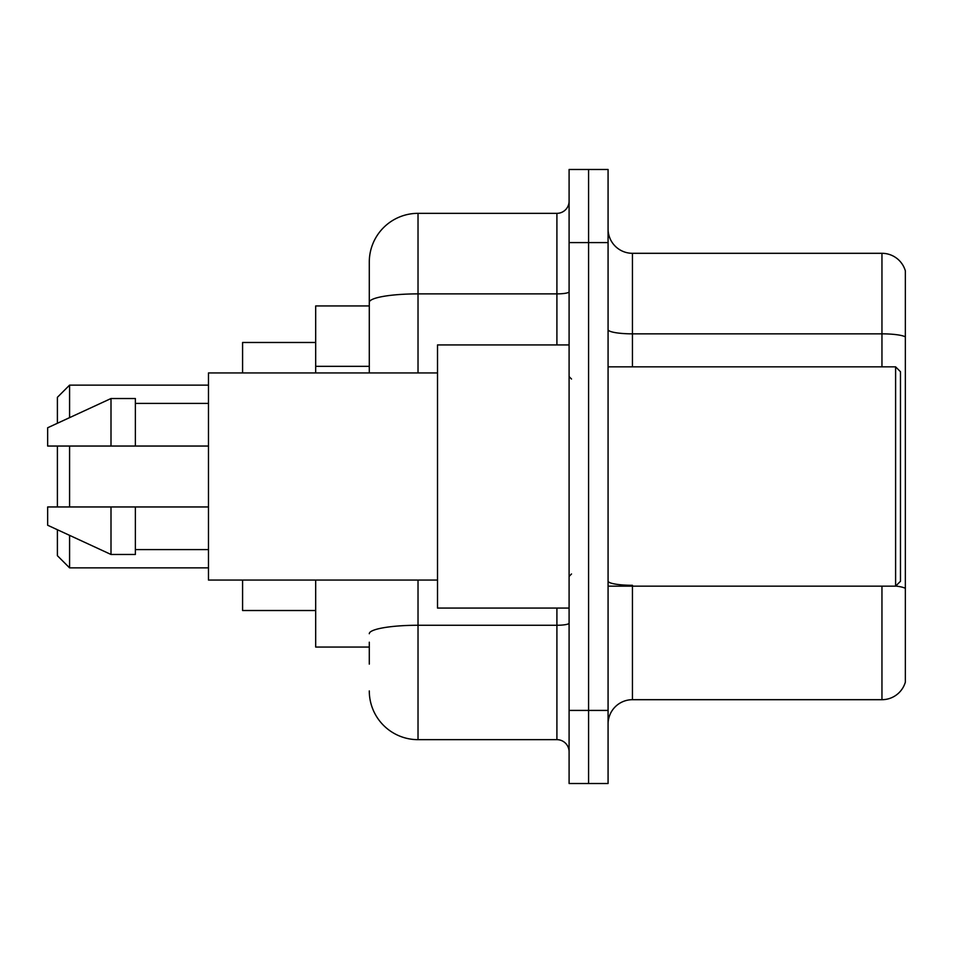 <?xml version="1.0" encoding="UTF-8"?>
<svg xmlns="http://www.w3.org/2000/svg" width="953" height="953" viewBox="0 0 953 953"><rect width="100%" height="100%" fill="white"/><g stroke="black" fill="none" stroke-linecap="round" stroke-linejoin="round"><path stroke-width="1.43" d="M369.287 349.286L369.287 302.351L369.287 305.937L315.681 305.937L315.681 372.945M369.287 647.063L315.681 647.063L315.681 580.055M369.287 664.122L369.287 642.191M569.096 710.414L569.096 783.521L588.585 783.521L588.585 710.414L588.585 783.521L608.074 783.521L608.074 710.414L588.585 710.414L588.585 242.586L588.585 710.414L569.096 710.414L569.096 242.586L588.585 242.586L588.585 169.479L588.585 242.586L608.074 242.586L608.074 710.414M608.074 242.586L608.074 169.479L569.096 169.479L569.096 242.586M418.022 580.055L418.022 739.659L556.909 739.659L556.909 608.074M369.287 372.945L369.287 262.075A48.734 48.734 0 0 1 418.022 213.341L556.909 213.341A12.186 12.186 0 0 0 569.096 201.154M369.287 262.075L369.287 288.878M569.096 751.846A12.186 12.186 0 0 0 556.909 739.659M418.022 739.659A48.734 48.734 0 0 1 369.287 690.925M608.074 724.066A24.361 24.361 0 0 1 632.447 699.693L881.954 699.693L881.954 586.155M905.35 270.843A24.361 24.361 0 0 0 881.954 253.307A24.361 24.361 0 0 1 905.35 270.843L905.35 682.157A24.361 24.361 0 0 1 881.954 699.693M905.35 336.885L905.35 336.885A24.361 4.229 180 0 0 881.954 333.848L881.954 253.307L632.447 253.307A24.361 24.361 0 0 1 608.074 228.934A24.361 24.361 0 0 0 632.447 253.307L632.447 366.845M905.35 337.231L905.35 602.236M57.394 446.04L57.394 506.96M57.394 529.737L57.394 555.694L69.581 567.869L208.469 567.869M69.581 446.04L69.581 506.96M69.581 535.36L69.581 567.869M242.586 580.055L242.586 610.516L315.681 610.516M315.681 342.484L242.586 342.484L242.586 372.945M57.394 423.263L57.394 397.306L69.581 385.131L69.581 417.64M895.606 366.845L900.478 371.73L900.478 581.27L895.606 586.155L895.606 366.845L608.074 366.845M569.096 344.926L437.51 344.926L437.51 608.074L569.096 608.074M437.51 372.945L208.469 372.945L208.469 580.055L437.51 580.055M111.001 446.04L47.65 446.04L47.65 427.766L111.001 398.533L111.001 446.04L208.469 446.04M111.001 398.533L135.374 398.533L135.374 446.04M208.469 506.96L135.374 506.96L135.374 554.467L111.001 554.467L111.001 506.96L47.65 506.96L47.65 525.234L111.001 554.467M47.65 506.96L63.78 506.96M135.374 506.96L111.001 506.96M369.287 366.345L315.681 366.345M569.096 623.155A12.186 2.12 0 0 1 556.909 625.263L418.022 625.263A48.734 8.458 180 0 0 369.287 633.733M418.022 213.341L418.022 293.881L556.909 293.881L556.909 213.341M369.287 302.351A48.734 8.458 180 0 1 418.022 293.881L418.022 372.945M556.909 344.926L556.909 293.881A12.186 2.12 0 0 0 569.096 291.773M632.447 586.155L632.447 699.693M881.954 366.845L881.954 333.848L632.447 333.848A24.361 4.229 -0 0 1 608.074 329.619M905.35 588.358A24.361 4.229 180 0 0 895.713 586.047M632.447 585.309A24.361 4.229 0 0 1 608.074 581.08M69.581 385.131L208.469 385.131M608.074 586.155L895.606 586.155M571.526 379.032L569.096 376.602M135.374 403.405L208.469 403.405M135.374 549.595L208.469 549.595M571.526 573.968L569.096 576.398"/></g></svg>
